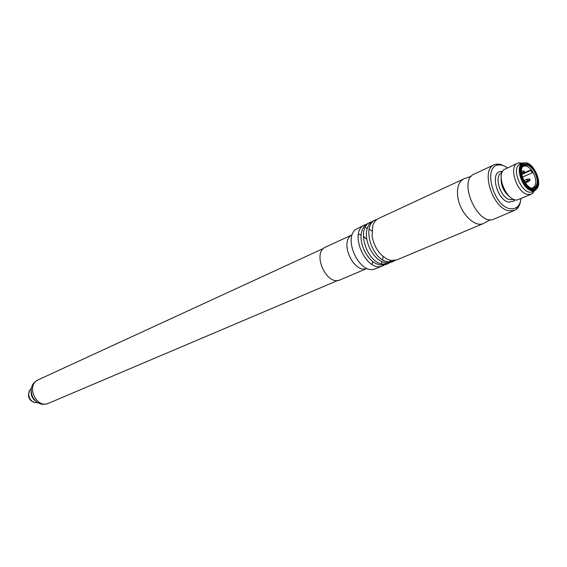 <?xml version="1.0" encoding="UTF-8"?>
<svg xmlns="http://www.w3.org/2000/svg" width="567" height="567" viewBox="0 0 567 567"><rect width="100%" height="100%" fill="white"/><g stroke="black" fill="none" stroke-linecap="round" stroke-linejoin="round"><path stroke-width="0.85" d="M532.101 188.031L532.945 187.783C536.743 184.792 536.701 179.505 532.81 171.907L532.172 172.807L530.818 170.426L531.244 169.724C528.451 166.556 525.85 165.415 523.44 166.301L522.689 166.762M532.81 171.907L531.244 169.724L523.561 173.162M527.175 163.962C535.872 165.826 542.215 186.486 534.816 188.981C526.346 193.404 514.843 167.407 523.816 164.111L527.175 163.962M523.851 171.936L523.681 170.972L524.333 171.149L524.51 172.12L523.851 171.936L521.52 173.034M527.388 165.181L524.085 165.458C516.608 168.881 526.438 191.107 534.008 187.875C538.26 184.962 538.31 179.392 534.149 171.177C532.108 167.952 529.854 165.954 527.388 165.181M507.422 167.867C504.176 165.557 501.122 164.607 498.258 165.025C482.914 166.11 493.219 205.8 509.747 208.656L513.652 208.805L516.955 207.281C519.188 205.438 520.541 202.539 521.009 198.585M505.537 166.663L500.732 164.38L496.394 164.076L494.247 164.728C480.426 169.59 492.383 208.075 508.677 210.789L514.475 210.449L516.402 209.301C518.628 207.465 520.045 204.63 520.641 200.789M501.589 172.985C493.588 175.77 500.448 197.982 509.875 199.655L513.305 199.464M502.539 171.51L500.626 171.503C489.824 172.255 497.025 200.066 508.627 202.143L513.752 201.172L515.034 199.747M521.711 172.949L521.449 171.468M526.424 184.403L526.743 184.764M524.893 182.376L527.537 181.213L528.586 181.497L525.283 182.95M528.586 181.497L530.11 180.086L529.458 179.909L524.688 182.057M523.915 180.724L527.487 179.052L529.932 179.115L530.11 180.086M527.487 179.052L523.844 180.597M529.458 179.909L529.28 178.945M521.562 173.424L522.994 173.545L524.51 172.12M523.681 170.972L521.456 171.22M522.994 173.545L521.661 174.14M521.449 171.376L521.888 171.092M527.034 179.342L527.31 180.908M351.377 235.177L325.756 246.992C311.432 252.535 326.542 286.682 340.278 279.815L366.254 268.793M366.828 239.43L363.327 236.311M361.172 235.036L358.464 234.072M371.839 264.3L372.944 261.642M323.722 248.325L38.343 379.77C25.458 384.965 36.203 409.239 48.712 403.201L337.925 280.417M37.018 380.521C31.872 383.519 30.164 388.381 31.894 395.107L33.021 397.651C36.848 403.463 41.611 405.469 47.295 403.647M365.127 227.516L367.331 228.253M369.103 229.125L371.81 230.96M366.438 224.291L364.857 224.858C347.72 231.471 366.53 273.996 382.952 265.76L384.44 264.973M383.115 256.504L382.647 259.75M382.101 261.642L381.173 263.775M382.952 265.76L374.213 269.233C358.627 273.705 342.61 237.516 356.409 228.99L364.857 224.858M388.31 263.506L386.042 264.463L380.209 265.03L376.481 263.818C366.176 259.381 358.294 241.57 361.937 230.953C363.1 227.296 365.084 224.801 367.891 223.448L370.131 222.413C356.062 227.558 366.268 262.301 382.477 264.073L388.31 263.506L389.812 262.705M390.698 260.395L389.933 261.465M371.725 221.839L370.131 222.413M393.725 261.231L391.428 262.195L385.595 262.755L382.158 261.671C371.605 257.347 363.447 238.913 367.352 228.203C368.522 224.695 370.471 222.292 373.199 220.981L375.453 219.932C361.392 225.078 371.668 259.984 387.892 261.791L393.725 261.231L395.234 260.423M377.069 219.358L375.453 219.932M483.488 223.483L396.872 259.906L391.039 260.459L387.885 259.488C379.465 255.072 374.185 247.212 372.051 235.922L372.817 225.432C373.993 222.073 375.907 219.762 378.55 218.493L463.763 178.896C458.611 181.731 456.633 187.826 457.831 197.174C459.957 212.923 474.735 227.884 483.488 223.483L484.792 222.788M465.153 178.392L463.763 178.896M373.015 261.699L371.917 264.35M366.133 268.786C353.071 272.486 339.775 242.449 351.299 235.277M358.479 233.973L361.179 234.944M363.327 236.212L366.806 239.295M534.915 190.484L532.158 191.667C522.795 196.543 510.13 167.924 520.038 164.274L522.767 163.034C514.659 165.833 521.838 188.846 531.428 190.654L534.915 190.484L535.829 189.952L538.352 185.281M522.42 163.19L518.812 162.828L517.614 163.204C508.436 166.386 516.537 192.369 527.395 194.375L531.322 194.176L532.406 193.545L534.561 190.632M531.322 194.176L517.501 199.889C507.345 202.256 495.515 175.522 504.098 169.597L517.614 163.204M510.782 197.621C503.553 192.241 500.377 185.062 501.256 176.089M531.796 189.924L536.035 189.258C543.746 184.424 533.193 160.567 524.425 163.027C515.396 164.005 521.931 188.031 531.796 189.924M528.933 163.983L526.488 162.864L522.767 163.034M514.475 210.449L494.148 218.997C478.073 227.232 457.342 180.377 474.246 174.026L494.247 164.728M530.818 170.426L521.718 174.494M526.934 164.132L522.894 164.685M533.774 189.279L534.468 189.066L537.488 185.055M531.598 188.811C542.059 191.611 537.608 167.074 527.232 164.274C516.665 161.113 521.045 186.153 531.598 188.811M31.15 390.691C30.753 395.043 32.298 398.53 35.785 401.167M31.369 388.204L29.144 391.195L28.605 394.533C29.491 399.912 32.362 402.627 37.202 402.683L37.776 402.676M523.192 166.415L522.817 166.585M532.697 187.897L532.321 188.06M532.661 187.897L534.008 187.875M523.171 166.443L524.085 165.458M523.518 164.317L525.311 163.941L528.09 164.529L532.158 167.57L535.985 173.481L537.849 180.292L537.495 185.203L536.318 187.564L534.468 189.066M522.391 177.152L532.172 172.807M498.258 165.025L496.394 164.076M516.955 207.281L516.402 209.301M502.156 172.29L500.626 171.503M514.198 199.506L513.752 201.172M29.548 390.358L28.385 395.369C28.988 399.218 31.178 401.62 34.948 402.577M471.312 176.273L463.99 178.796M490.512 219.656L483.715 223.384M520.924 163.87L518.812 162.828M533.051 191.285L532.406 193.545M524.425 163.027L523.78 162.708M536.035 189.258L535.829 189.952"/></g></svg>
